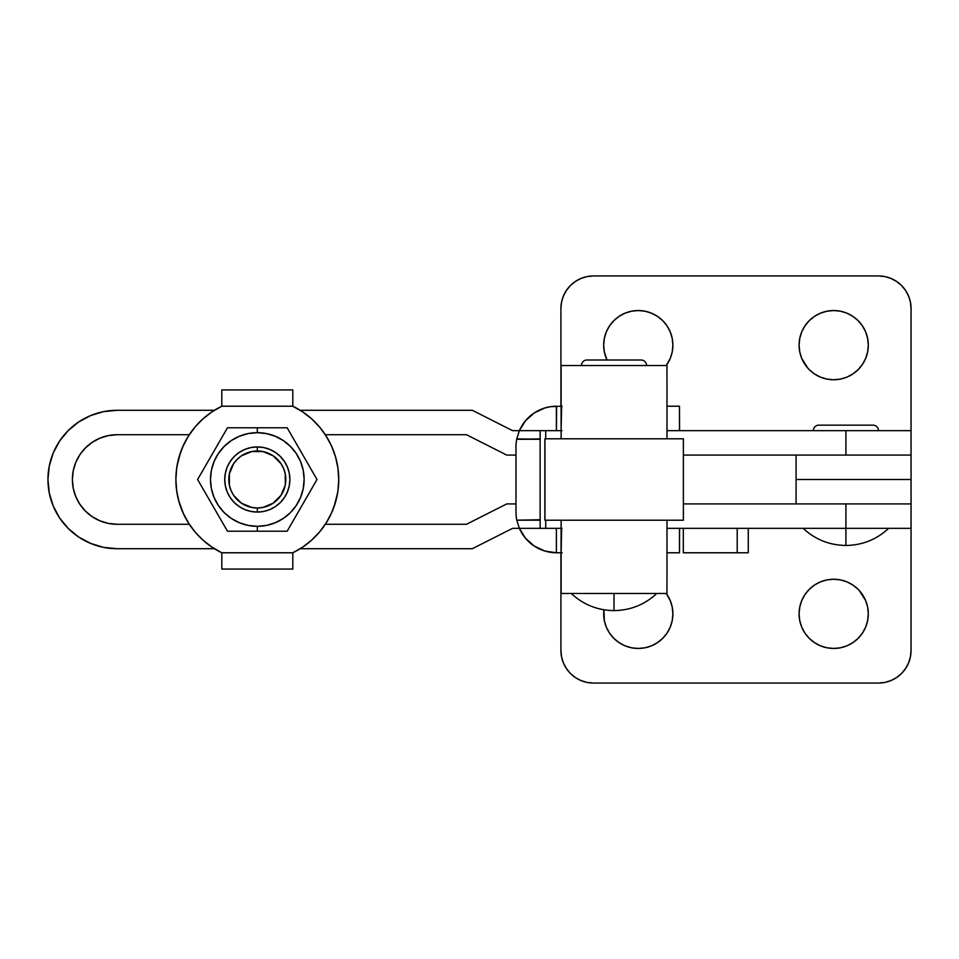 <?xml version="1.0" encoding="UTF-8"?>
<svg xmlns="http://www.w3.org/2000/svg" width="959" height="959" viewBox="0 0 959 959"><rect width="100%" height="100%" fill="white"/><g stroke="black" fill="none" stroke-linecap="round" stroke-linejoin="round"><path stroke-width="1.44" d="M586.944 360.009A5.49 5.49 0 0 0 581.442 365.511A5.49 5.49 0 0 1 586.944 360.009L641.091 360.009A5.49 5.49 0 0 1 646.582 365.511A5.49 5.49 0 0 0 641.091 360.009M656.759 593.489C644.7 604.673 630.459 610.368 614.012 610.595L614.012 593.489L614.012 610.595C597.577 610.368 583.324 604.673 571.264 593.489M544.868 438.79L544.868 520.21L544.868 438.79L544.952 520.21L683.371 520.21L683.371 438.79L544.952 438.79L544.952 520.21L683.371 520.21L683.371 438.79L544.868 438.79M561.638 528.349L561.123 552.78L556.64 552.78L560.967 552.78L560.979 593.489L666.973 593.489L666.996 520.21L666.973 593.489L561.123 593.489L561.135 520.21L560.979 593.489L561.135 520.21L560.979 569.071L560.979 552.78L562.106 552.78M562.106 406.22L560.967 406.22L560.979 365.511L666.973 365.511L666.996 438.79L666.973 365.511L561.123 365.511L561.135 438.79L560.979 365.511L561.135 438.79L561.111 389.929L560.979 406.22L550.55 406.676L544.844 407.971L534.271 412.933L525.532 420.713L519.37 430.651L562.022 430.651M562.022 528.349L519.37 528.349L516.793 520.186L540.133 520.186L540.133 528.349L545.731 528.349L545.731 520.21L545.731 528.349L540.133 528.349L540.133 439.258L516.709 439.258A40.71 40.662 90 0 0 515.978 446.93L515.978 512.07L515.978 446.93A40.71 40.662 90 0 1 516.709 439.258L540.133 438.898L540.133 430.651L540.133 439.258L516.781 438.898L519.37 430.651L556.388 430.651L556.64 406.22M545.731 430.651L545.731 438.79L545.731 430.651M911.05 528.349L845.91 528.349L845.91 503.931L911.05 503.931L911.05 479.5L796.09 479.5L796.09 503.931L911.05 503.931L845.91 503.931L845.91 545.455L845.91 528.349L666.984 528.349L679.487 528.349L679.487 552.78L666.984 552.78L679.487 552.78L679.487 528.349L666.984 528.349L911.05 528.349L911.05 503.931L911.05 650.49A32.57 32.57 0 0 1 878.48 683.06L593.489 683.06A32.57 32.57 0 0 1 560.919 650.49L560.919 552.78L560.919 650.49L561.554 656.843L563.401 662.957L566.409 668.591L570.461 673.518L575.4 677.569L572.835 675.663M679.487 552.78L679.559 528.349M561.638 406.22L561.087 430.651L556.388 430.651L556.388 406.22A40.71 40.662 90 0 0 519.37 430.651L516.709 439.258L540.133 439.258L540.133 519.742L516.793 520.186L540.133 520.186L516.793 520.186L519.37 528.349L512.562 528.349L472.296 548.716L300.203 548.716L472.296 548.716L512.562 528.349L519.37 528.349A40.71 40.662 90 0 0 556.388 552.78L556.388 528.349L519.37 528.349L525.532 538.287L534.271 546.067L544.844 551.029L556.388 552.78L556.388 528.349M848.835 503.931L911.05 503.931L911.05 455.069L683.371 455.069L845.91 455.069L845.91 430.651L911.05 430.651L911.05 308.51L911.05 430.651L666.984 430.651L679.487 430.651L679.487 406.22L666.984 406.22L679.487 406.22L679.487 430.651L666.984 430.651L845.91 430.651L845.91 455.069L911.05 455.069L911.05 430.651L911.05 455.069L796.09 455.069L796.09 503.931M679.559 430.651L679.487 406.22M516.709 519.742A40.71 40.662 90 0 1 515.978 512.07A40.71 40.662 90 0 0 516.709 519.742M117.166 548.716A69.216 69.216 0 0 1 47.95 479.5L49.281 492.998L53.213 505.98L59.614 517.956L68.221 528.445L78.71 537.052L90.673 543.441L103.656 547.385L117.166 548.716L214.42 548.716L117.166 548.716M180.748 507.215L178.614 500.394L183.601 514.084L189.307 524.285L117.166 524.285L108.427 523.422L100.024 520.869L92.28 516.733L85.495 511.171L79.921 504.386L75.785 496.642L73.244 488.239L72.381 479.5A44.785 44.785 0 0 1 117.166 434.715L189.307 434.715L117.166 434.715L108.427 435.578L117.166 434.715M818.842 425.149A5.49 5.49 0 0 0 813.34 430.651A5.49 5.49 0 0 1 818.842 425.149L872.99 425.149A5.49 5.49 0 0 1 878.48 430.651A5.49 5.49 0 0 0 872.99 425.149M117.166 410.284L214.42 410.284L117.166 410.284L103.656 411.615L90.673 415.559L78.71 421.948L68.221 430.555L59.614 441.044L53.213 453.02L49.281 466.002L47.95 479.5A69.216 69.216 0 0 1 117.166 410.284L103.656 411.615L90.673 415.559M189.307 524.285L117.166 524.285A44.785 44.785 0 0 1 72.381 479.5L73.244 470.761L75.785 462.358L79.921 454.614L85.495 447.829L92.28 442.267L100.024 438.131L108.427 435.578L100.024 438.131L92.28 442.267L85.495 447.829L79.921 454.614L75.785 462.358L73.244 470.761L72.381 479.5L73.244 488.239L75.785 496.642L79.921 504.386L85.495 511.171M519.37 430.651L512.562 430.651L472.296 410.284L300.203 410.284L472.296 410.284L512.562 430.651L519.37 430.651M53.213 453.02L49.281 466.002M49.281 492.998L53.213 505.98M68.221 528.445L78.71 537.052L90.673 543.441M845.91 503.931L683.371 503.931L845.91 503.931M325.317 524.285L466.47 524.285L506.736 503.931L515.978 503.931L506.736 503.931L466.47 524.285L325.317 524.285A81.419 81.419 0 0 0 330.172 515.858M117.166 524.285L108.427 523.422L100.024 520.869L92.28 516.733M330.172 443.142A81.419 81.419 0 0 0 325.317 434.715L466.47 434.715L506.736 455.069L515.978 455.069L506.736 455.069L466.47 434.715L325.317 434.715L331.023 444.916M672.223 338.395L670.245 331.91L667.056 325.928L662.753 320.678L657.502 316.374L651.521 313.173L645.023 311.207L638.274 310.548A34.608 34.608 0 0 1 666.265 365.511L670.245 358.39L672.223 351.905L672.882 345.144L672.223 338.395L672.882 345.144M867.631 338.395L868.303 345.144L867.631 338.395L865.665 331.91L862.465 325.928L858.161 320.678L852.923 316.374L846.941 313.173L840.444 311.207L833.695 310.548A34.608 34.608 0 0 1 868.303 345.144A34.608 34.608 0 0 1 833.695 379.752L840.444 379.093L846.941 377.127L840.444 379.093M604.338 620.605L606.304 627.09L609.504 633.072L613.808 638.322L619.046 642.626L625.04 645.827L631.525 647.793L638.274 648.452A34.608 34.608 0 0 1 603.918 609.768L604.338 620.605L603.667 613.856M799.758 620.605L799.087 613.856L799.758 620.605L801.724 627.09L804.925 633.072L809.228 638.322L814.467 642.626L820.448 645.827L826.946 647.793L833.695 648.452A34.608 34.608 0 0 1 799.087 613.856A34.608 34.608 0 0 1 833.695 579.248L826.946 579.907L820.448 581.873L826.946 579.907M572.02 284.02L575.388 281.431L570.461 285.482L566.409 290.409L563.401 296.043L561.554 302.157L560.919 308.51L560.919 406.22L560.919 308.51A32.57 32.57 0 0 1 593.489 275.94L878.48 275.94A32.57 32.57 0 0 1 911.05 308.51L911.05 430.651M896.581 677.569L899.95 674.98M910.427 656.843L911.05 650.49L910.427 656.843L908.569 662.957L905.56 668.591L901.508 673.518L896.569 677.569L890.947 680.578L884.833 682.436L878.48 683.06L593.489 683.06L587.136 682.436L581.034 680.578L575.4 677.569M899.146 283.337L896.581 281.431M613.808 638.322L612.993 637.483M809.228 638.322L808.413 637.483M858.161 589.377L852.923 585.074L846.941 581.873L840.444 579.907L833.695 579.248A34.608 34.608 0 0 1 868.303 613.856A34.608 34.608 0 0 1 833.695 648.452L840.444 647.793L846.941 645.827L852.923 642.626L858.161 638.322L862.465 633.072L865.665 627.09L867.631 620.605L868.303 613.856L867.631 607.095L865.665 600.61L859.396 590.672M662.753 320.678L663.556 321.517M809.228 369.623L814.467 373.926L820.448 377.127L826.946 379.093L833.695 379.752A34.608 34.608 0 0 1 799.087 345.144A34.608 34.608 0 0 1 833.695 310.548L826.946 311.207L820.448 313.173L814.467 316.374L809.228 320.678L804.925 325.928L801.724 331.91L799.758 338.395L799.087 345.144L799.758 351.905L801.724 358.39L807.993 368.328M858.161 320.678L858.976 321.517M796.09 455.069L796.09 479.5L911.05 479.5L911.05 455.069L848.835 455.069M638.274 648.452L645.023 647.793L651.521 645.827L657.502 642.626L662.753 638.322L667.056 633.072L670.245 627.09L672.223 620.605L672.882 613.856L672.223 607.095L670.245 600.61L666.265 593.489A34.608 34.608 0 0 1 638.274 648.452M820.448 581.873L814.467 585.074L809.228 589.377L804.925 594.628L801.724 600.61L799.758 607.095L799.087 613.856M737.207 528.349L737.207 552.78L683.323 552.78L683.323 528.349L683.323 552.78L737.207 552.78L737.207 528.349M748.26 552.78L748.26 528.349L748.26 552.78L737.207 552.78L748.26 552.78M575.4 281.431L581.034 278.422L587.136 276.564L593.489 275.94L878.48 275.94L884.833 276.564L890.947 278.422L896.569 281.431L901.508 285.482L905.56 290.409L908.569 296.043L910.427 302.157L911.05 308.51M638.274 310.548L631.525 311.207L625.04 313.173L619.046 316.374L613.808 320.678L609.504 325.928L606.304 331.91L604.338 338.395L603.667 345.144L604.338 351.905L607.023 360.009A34.608 34.608 0 0 1 638.274 310.548M846.941 377.127L852.923 373.926L858.161 369.623L862.465 364.372L865.665 358.39L867.631 351.905L868.303 345.144M257.312 446.93A32.57 32.57 0 0 1 289.882 479.5A32.57 32.57 0 0 1 257.312 512.07A32.57 32.57 0 0 0 289.882 479.5A32.57 32.57 0 0 0 257.312 446.93L257.312 451.006A28.494 28.494 0 0 1 285.806 479.5A28.494 28.494 0 0 1 257.312 507.994L257.312 512.07L250.958 511.447L244.845 509.589L239.211 506.58L234.284 502.528L230.232 497.589L227.223 491.967L225.365 485.853L224.742 479.5L225.365 473.147L227.223 467.033L230.232 461.411L234.284 456.472L239.211 452.42L244.845 449.411L250.958 447.553L257.312 446.93L263.665 447.553L269.779 449.411L275.401 452.42L280.34 456.472L284.391 461.411L287.4 467.033L289.258 473.147L289.882 479.5L289.258 485.853L287.4 491.967L284.391 497.589L280.34 502.528L275.401 506.58L269.779 509.589L263.665 511.447L257.312 512.07L257.312 507.994L262.874 507.455L273.147 503.199L281.011 495.335L285.267 485.062L285.267 473.938L283.636 468.591L281.011 463.665L273.147 455.801L262.874 451.545L251.749 451.545L241.476 455.801L237.161 459.349L233.612 463.665L229.357 473.938L229.357 485.062L230.987 490.409L233.612 495.335L241.476 503.199L251.749 507.455L257.312 507.994A28.494 28.494 0 0 1 228.817 479.5A28.494 28.494 0 0 1 257.312 451.006L257.312 446.93A32.57 32.57 0 0 0 224.742 479.5A32.57 32.57 0 0 0 257.312 512.07A32.57 32.57 0 0 1 224.742 479.5A32.57 32.57 0 0 1 257.312 446.93M270.198 427.798L257.312 427.798L257.312 432.677A46.823 46.823 0 0 1 304.135 479.5A46.823 46.823 0 0 1 257.312 526.323L257.312 531.202L287.161 531.202L317.009 479.5L287.161 427.798L261.615 427.798M276.588 531.202L279.8 531.202M294.557 518.399L295.732 516.374M291.704 523.338L290.841 524.837M299.735 509.421L298.297 511.926M308.45 494.341L317.009 479.5L287.161 427.798L276.588 427.798M304.399 501.341L302.121 505.297M311.687 488.73L309.661 492.231M314.732 483.468L313.377 485.793M312.478 471.648L313.341 473.135M305.861 460.188L304.435 457.719M308.45 464.659L309.625 466.697M299.771 449.639L302.085 453.643M295.732 442.626L298.261 447.026M292.495 437.028L294.533 440.565M289.45 431.754L290.793 434.079M279.86 427.798L282.929 427.798M283.984 427.798L287.161 427.798M277.654 427.798L278.733 427.798M264.876 427.798L268.052 427.798M222.128 521.972L227.463 531.202L257.312 531.202L257.312 526.323A46.823 46.823 0 0 1 210.489 479.5A46.823 46.823 0 0 1 257.312 432.677L257.312 427.798L227.463 427.798L197.602 479.5L227.463 531.202L264.852 531.202M287.161 531.202L305.861 498.812M246.487 427.798L242.159 427.798M222.932 435.65L223.783 434.163M218.892 442.626L220.067 440.601M214.888 449.579L216.314 447.11M206.173 464.671L201.282 473.147M210.213 457.659L212.49 453.715M202.936 470.27L204.962 466.769M202.145 487.364L201.294 485.889M206.173 494.329L204.998 492.303M210.189 501.281L208.762 498.824M218.892 516.374L216.326 511.926M214.852 509.361L212.574 505.417M225.173 527.246L223.831 524.921M242.148 531.202L238.947 531.202M249.7 531.202L246.487 531.202M197.602 479.5L220.067 518.399M227.463 427.798L208.762 460.188M257.312 427.798L249.712 427.798M257.312 432.677L248.177 433.576L239.39 436.249L231.299 440.577L224.202 446.391L218.376 453.487L214.061 461.579L211.388 470.366L210.489 479.5L211.388 488.634L214.061 497.421L218.376 505.513L224.202 512.609L231.299 518.423L239.39 522.751L248.177 525.424L257.312 526.323L266.446 525.424L275.233 522.751L283.325 518.423L290.421 512.609L296.235 505.513L300.563 497.421L303.236 488.634L304.135 479.5L303.236 470.366L300.563 461.579L296.235 453.487L290.421 446.391L283.325 440.577L275.233 436.249L266.446 433.576L257.312 432.677M269.779 509.589L263.665 511.447M244.845 449.411L250.958 447.553M177.067 465.678L180.748 451.785M337.556 493.322L333.876 507.215M334.931 454.89L332.569 448.428M225.365 473.147L227.223 467.033M289.258 485.853L287.4 491.967M188.695 435.65L183.601 444.916L179.693 454.89M176.684 468.136L175.881 479.5L176.684 490.864L175.881 479.5L176.684 468.136L179.057 456.999L182.965 446.307L188.324 436.261L195.025 427.055L202.948 418.879L211.939 411.891L221.817 406.22L292.807 406.22L294.881 407.263M325.928 523.35L331.023 514.084L334.931 504.11M176.684 490.864L179.057 502.001L182.965 512.693L188.324 522.739L195.025 531.945L202.948 540.121L211.939 547.109L221.817 552.78L221.169 552.468L221.817 552.78L221.169 552.468L221.817 552.78L221.817 569.071L292.807 569.071L221.817 569.071L221.817 552.78L292.807 552.78L292.807 569.071L292.807 552.78L221.817 552.78A81.419 81.419 0 0 1 221.817 406.22L221.169 406.532L221.817 406.22L221.817 389.929L292.807 389.929L292.807 406.22A81.419 81.419 0 0 1 292.807 552.78L302.684 547.109L311.675 540.121L319.599 531.945L326.3 522.739L331.658 512.693L335.566 502.001L337.94 490.864L338.731 479.5L337.94 468.136L338.731 479.5L337.94 490.864A81.419 81.419 0 0 0 337.952 490.816M219.743 551.737L221.169 552.468M337.952 468.184A81.419 81.419 0 0 0 337.94 468.136L335.566 456.999L331.658 446.307L326.3 436.261L319.599 427.055L311.675 418.879L302.684 411.891L292.807 406.22L292.807 389.929L221.817 389.929L221.817 406.22L292.807 406.22M204.842 541.763L202.193 539.438M195.816 532.868L194.917 531.825M183.601 514.084L182.054 510.572M177.067 493.322L176.564 490.001M194.917 427.175L195.816 426.132M202.193 419.562L204.842 417.237M309.781 417.237L312.418 419.562M318.808 426.132L319.695 427.175M337.556 465.678L338.059 468.999M319.695 531.825L318.808 532.868M312.418 539.438L309.781 541.763M289.258 473.147L287.4 467.033M225.365 485.853L227.223 491.967M293.454 552.468L294.881 551.737L293.454 552.468M803.163 528.349C815.222 539.533 829.463 545.227 845.91 545.455C862.357 545.227 876.598 539.533 888.657 528.349"/></g></svg>

